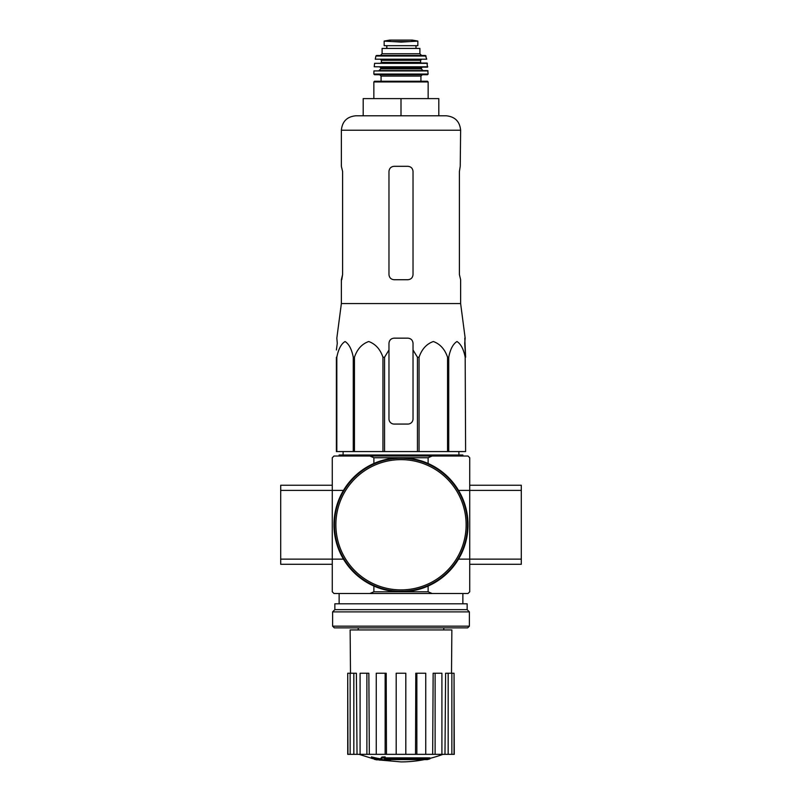 <?xml version="1.0" encoding="UTF-8"?>
<svg xmlns="http://www.w3.org/2000/svg" width="802" height="802" viewBox="0 0 802 802"><rect width="100%" height="100%" fill="white"/><g stroke="black" fill="none" stroke-linecap="round" stroke-linejoin="round"><path stroke-width="1.2" d="M337.281 343.306L336.389 349.983L337.281 343.306L336.83 338.153L341.371 303.557L460.629 303.557L465.17 338.153L464.719 343.306L465.611 357.241L464.799 338.153M336.389 357.241L336.389 451.566L417.451 451.566L417.451 357.241L413.03 349.983L413.03 343.306C412.719 340.178 411.005 338.454 407.877 338.153L394.123 338.153C390.995 338.454 389.281 340.178 388.97 343.306L388.97 349.983L388.97 343.306L388.97 349.983L384.549 357.241L382.945 357.241C380.238 349.231 375.496 343.988 368.73 341.522C361.963 343.908 357.201 349.141 354.444 357.241L353.271 357.241C351.707 349.231 348.97 343.988 345.071 341.522C341.161 343.908 338.404 349.141 336.82 357.241L336.389 418.915M417.451 357.241L419.055 357.241C421.812 349.141 426.574 343.908 433.341 341.522C440.108 343.988 444.849 349.231 447.556 357.241L448.729 357.241C450.313 349.141 453.07 343.908 456.98 341.522C460.879 343.988 463.616 349.231 465.18 357.241L465.611 451.566L465.18 357.241M413.03 349.983L413.03 418.915A5.153 5.153 0 0 1 407.877 424.068L394.123 424.068A5.153 5.153 0 0 1 388.97 418.915L388.97 349.983M417.451 451.566L465.18 451.566M336.82 451.566L336.82 357.241M353.271 451.566L353.271 357.241M354.444 451.566L354.444 357.241M382.945 451.566L382.945 357.241M384.549 451.566L384.549 357.241M419.055 451.566L419.055 357.241M447.556 451.566L447.556 357.241M448.729 451.566L448.729 357.241M427.286 759.584A120.28 113.724 90 0 0 429.882 758.882A120.28 113.724 90 0 1 427.286 759.584L385.562 759.584A118.516 116.721 90 0 0 390.384 760.286A117.734 95.849 90 0 1 387.246 760.376A118.967 117.152 -90 0 1 380.84 759.243A117.944 20.481 -90 0 0 381.993 758.04A115.398 93.944 -90 0 0 385.191 757.94A118.465 20.571 90 0 1 384.429 758.882L429.882 758.882L429.882 757.86L385.191 757.86M380.84 759.243L380.84 758.211A117.944 20.481 -90 0 0 381.993 757.008A115.398 93.944 -90 0 0 385.191 756.908L385.191 757.94M381.993 757.008L381.993 758.04M390.384 759.584L390.384 760.286M371.446 757.92L371.446 756.887A119.007 119.007 0 0 0 380.038 758.752L380.038 760.166A119.378 119.378 0 0 1 371.446 758.301L371.446 757.92A119.007 119.007 0 0 0 380.038 759.785M377.11 759.604L377.11 759.935A119.698 119.698 0 0 1 374.364 759.344L374.364 759.013M432.118 456.027L428.118 457.752L373.882 457.752L369.882 456.027L468.017 456.027L469.731 457.752L469.731 490.393L521.29 490.393L521.29 485.24L469.731 485.24M369.882 456.027L333.983 456.027L332.269 457.752L332.269 591.786L333.983 593.5L468.017 593.5L469.731 591.786L469.731 490.393L458.533 490.393M369.882 593.5L373.882 591.786L428.118 591.786L428.118 586.051M458.533 559.134L521.29 559.134L521.29 490.393M428.118 457.752L428.118 463.476M373.882 457.752L373.882 463.476M332.269 485.24L280.71 485.24L280.71 490.393L343.467 490.393M280.71 490.393L280.71 559.134L343.467 559.134M373.882 591.786L373.882 586.051M428.118 591.786L432.118 593.5M424.499 759.584A120.29 120.29 0 0 1 401 761.9L380.038 760.055M371.446 758.211L359.025 754.341M454.052 754.341L454.052 673.229L454.273 754.341L444.98 754.341L445.611 673.229L448.168 673.229L448.168 754.341M441.912 754.341L435.115 754.341L435.115 673.229L441.912 673.229L441.912 754.341L444.98 754.341M435.115 754.341L432.669 754.341L433.15 673.229L435.115 673.229M425.752 754.341L416.86 754.341L416.86 673.229L425.752 673.229L425.752 754.341L432.669 754.341M416.86 754.341L415.536 754.341L415.797 673.229L416.86 673.229M405.812 754.341L396.188 754.341L396.188 673.229L405.812 673.229L405.812 754.341L415.536 754.341M386.464 754.341L385.14 754.341L385.14 673.229L386.203 673.229L386.464 754.341L396.188 754.341M385.14 754.341L347.727 754.341L347.727 673.229L347.948 754.341M350.494 673.229L350.133 629.931L451.867 629.931L451.506 673.229M353.832 754.341L353.832 673.229L356.389 673.229L357.02 754.341M366.885 754.341L366.885 673.229L368.85 673.229L369.331 754.341M454.052 673.229L451.857 673.229L451.857 754.341M451.857 673.229L448.168 673.229M353.832 673.229L347.948 673.229M350.143 673.229L350.143 754.341M366.885 673.229L360.088 673.229L360.088 754.341M385.14 673.229L376.248 673.229L376.248 754.341M339.136 456.027L339.136 454.995L462.864 454.995L462.864 456.027M401 98.606L363.196 98.606L363.196 115.789L401 115.789L401 98.606L438.804 98.606L438.804 115.789L446.193 115.789L355.807 115.789C347.035 116.651 342.223 121.463 341.371 130.225L460.629 130.225C459.777 121.463 454.965 116.651 446.193 115.789M460.629 303.557L460.629 279.728L459.406 274.565L459.406 171.468L460.228 166.315L459.406 171.468M460.629 130.225L460.228 166.315M407.877 166.315L394.123 166.315C391.005 166.605 389.291 168.33 388.97 171.468L388.97 274.565C389.281 277.713 391.005 279.427 394.123 279.728L407.877 279.728C410.995 279.427 412.709 277.713 413.03 274.565L413.03 171.468C412.719 168.33 410.995 166.605 407.877 166.315M341.772 279.728L342.594 274.565L341.371 279.728L341.371 303.557M342.594 274.565L342.594 171.468L341.371 166.315L341.371 130.225M334.494 524.769A66.506 66.506 0 0 0 434.253 582.352A66.506 66.506 0 0 0 434.253 467.175A66.506 66.506 0 0 0 334.494 524.769M333.983 524.769A67.017 67.017 0 0 0 434.504 582.803A67.017 67.017 0 0 0 434.504 466.724A67.017 67.017 0 0 0 333.983 524.769M280.71 559.134L280.71 564.287L332.269 564.287M469.731 564.287L521.29 564.287L521.29 559.134M332.609 626.151L334.324 627.866L467.676 627.866L469.391 626.151L469.391 611.886L332.609 611.886L332.609 626.151L469.391 626.151M332.609 611.886L334.845 609.65L467.155 609.65L469.391 611.886M334.845 609.65L334.845 603.806L467.155 603.806L467.155 609.65M384.158 45.684L384.158 41.123L384.158 45.684L417.842 45.684L417.842 41.123L401 42.085L392.108 41.574L409.892 41.574M384.158 41.123L392.108 41.574M382.103 53.754L382.103 48.431L419.897 48.431L419.897 53.754L421.621 55.478L380.379 55.478L382.103 53.754L419.897 53.754M373.852 98.606L373.852 81.944L374.534 81.253L427.466 81.253L420.93 81.253L420.93 76.1L422.303 74.726M420.93 76.1L381.07 76.1L381.07 81.253L420.93 81.253M428.148 74.035L373.852 74.035L374.544 74.726L427.456 74.726L428.148 74.035L427.727 70.596L373.933 70.927L428.067 70.927M421.281 68.882L380.719 68.882L379.005 70.596L422.995 70.596L421.281 68.882L421.962 67.157M427.787 66.787L374.213 66.787L427.436 67.157L427.055 63.037L374.604 63.338L427.396 63.338M421.281 63.037L420.589 62.355L381.411 62.355L381.411 60.29L380.719 59.599L411.306 59.599M426.734 59.198L375.266 59.198L426.734 59.198L425.421 55.478L376.579 55.478L375.907 56.02L426.093 56.02M386.734 45.684L386.734 48.431M335.878 524.769A65.122 65.122 0 0 0 433.561 581.169A65.122 65.122 0 0 0 433.561 468.368A65.122 65.122 0 0 0 335.878 524.769M373.852 81.944L428.148 81.944L427.466 81.253M380.719 68.882L380.719 67.849L421.281 67.849M381.411 60.29L420.589 60.29L421.281 59.599M386.835 45.684L386.835 48.431M384.158 41.062L389.572 40.11L412.428 40.11L417.842 41.062M443.787 629.931L443.787 627.866M358.213 629.931L358.213 627.866M462.864 603.806L462.864 593.5M339.136 603.806L339.136 593.5M429.882 758.381A120.29 120.29 0 0 0 442.975 754.341M343.126 451.566L343.076 454.995M458.874 451.566L458.924 454.995M428.148 98.606L428.148 81.944M381.07 76.1L379.697 74.726M373.852 74.035L373.933 70.927M380.719 67.849L380.038 67.157M374.213 66.787L374.604 63.338M381.411 62.355L380.719 63.037M420.589 62.355L420.589 60.29M375.266 59.198L375.907 56.02M415.987 45.684L415.987 48.431M389.572 40.11L390.173 40.561M412.428 40.11L401 40.1M411.827 40.561L412.338 40.1"/></g></svg>
